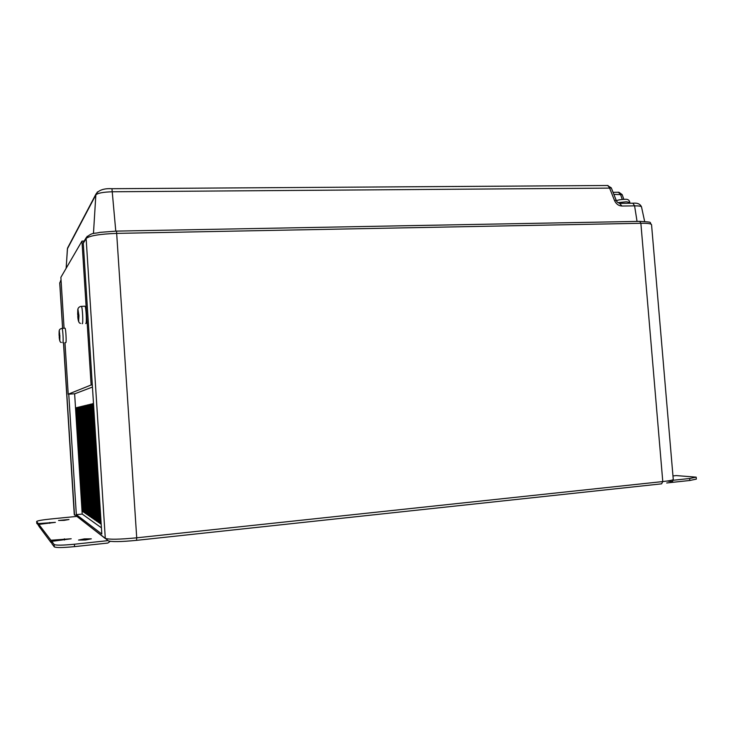 <?xml version="1.0" encoding="UTF-8"?>
<svg xmlns="http://www.w3.org/2000/svg" width="733" height="733" viewBox="0 0 733 733"><rect width="100%" height="100%" fill="white"/><g stroke="black" fill="none" stroke-linecap="round" stroke-linejoin="round"><path stroke-width="1.1" d="M65.759 342.577L65.851 342.568C66.556 342.32 65.823 328.787 65.072 328.219L64.925 328.219M78.587 321.246L78.944 315.749L77.918 309.152L77.808 316.986L78.807 321.008M85.734 323.546L85.898 323.546C86.906 323.097 86.091 307.118 85.019 306.211L84.762 306.22M623.646 199.349L625.176 199.303M616.994 200.503L618.047 200.164M64.183 520.366L69.003 519.505L58.539 520.485L64.183 520.366M85.541 540.001L91.313 538.828L84.332 538.892L78.541 540.065L85.541 540.001M59.849 340.625L59.071 334.963L59.318 330.629L59.849 340.625M64.073 328.237L60.876 277.349L81.959 241.111L91.121 384.99L68.215 394.189L64.971 342.613M99.67 523.252L92.065 403.865L92.899 403.654L100.558 523.866L99.67 523.252L100.183 523.197L92.908 403.746M92.065 403.865L92.578 403.828M97.874 522.006L90.379 404.268L91.194 404.075L98.735 522.611L97.874 522.006L98.378 521.96L91.194 404.158M90.379 404.268L90.892 404.24M96.124 520.806L88.748 404.671L89.536 404.479L96.967 521.383L96.124 520.806L96.628 520.751L89.536 404.561M88.748 404.671L89.243 404.634M94.429 519.633L87.154 405.056L87.914 404.873L95.244 520.192L94.429 519.633L94.923 519.578L87.923 404.955M87.154 405.056L87.648 405.028M92.77 518.488L85.596 405.441L86.347 405.257L93.567 519.037L92.77 518.488L93.256 518.442L86.347 405.34M85.596 405.441L86.091 405.404M91.158 517.379L84.084 405.807L84.817 405.633L91.937 517.91L91.158 517.379L91.643 517.333L84.817 405.716M84.084 405.807L84.57 405.77M89.591 516.298L82.618 406.164L83.324 405.99L90.342 516.82L89.591 516.298L90.067 516.243L83.333 406.073M82.618 406.164L83.095 406.137M88.061 515.235L81.18 406.513L81.876 406.348L88.794 515.748L88.061 515.235L88.528 515.189L81.876 406.43M81.18 406.513L81.656 406.485M86.567 514.209L79.787 406.861L80.456 406.696L87.291 514.703L86.567 514.209L87.035 514.163L80.465 406.769M79.787 406.861L80.245 406.824M85.12 513.21L78.422 407.191L79.072 407.026L85.816 513.686L85.12 513.21L85.578 513.164L79.082 407.108M78.422 407.191L78.88 407.154M83.699 512.23L77.093 407.511L77.725 407.356L84.377 512.697L83.699 512.23L77.735 407.438M82.316 511.277L75.792 407.832L76.415 407.676L82.985 511.735L82.316 511.277L76.424 407.759M84.726 240.855L83.278 243.283L101.814 534.018L76.333 514.639L68.765 394.152M673.151 480.262L689.643 478.502L696.185 477.156L676.247 475.58L672.967 475.928M696.185 477.156L696.35 479.116L689.808 480.481L689.643 478.502M666.7 482.965L689.808 480.481M50.907 540.248L38.858 524.407L38.977 526.349L51.044 542.539L50.907 540.248L71.202 538.764L51.75 541.366L51.896 543.675L54.297 546.891L54.15 544.518L51.75 541.366M105.305 538.526L74.326 514.41L105.286 538.343L86.137 238.491L83.278 243.283M38.858 524.407L55.387 522.345L38.253 523.609L36.668 521.53L36.787 523.408L36.668 521.53M54.15 544.518C56.084 545.434 62.846 545.343 74.418 544.225L74.564 546.626C62.992 547.743 56.239 547.835 54.297 546.891M107.22 540.716L74.418 544.225M36.65 521.475C37.429 520.732 42.074 519.908 50.577 519.01L76.754 516.417M110.188 541.339L107.833 543.052L74.564 546.626M38.922 525.479L36.787 523.408M38.373 525.543L38.253 523.609M51.823 542.457L51.044 542.539M607.364 185.495L611.267 187.822L616.187 200.228L614.529 200.54L609.599 188.106L611.276 187.859M622.18 194.666L613.86 194.373M101.411 527.806L82.206 514.062L74.629 393.777M92.44 387.061L74.821 393.768L68.215 394.189M82.206 514.062L76.333 514.639M91.121 384.99L92.303 384.917M81.959 241.111L84.185 241.065M78.862 314.741L78.541 316.216M78.642 316.079L77.845 316.94M78.587 315.208L77.698 314.567M59.895 336.346L59.116 335.091M61.966 328.357L62.103 328.347C62.836 328.925 63.569 342.467 62.882 342.723L62.8 342.723M81.198 306.367L81.445 306.357C82.49 307.264 83.305 323.262 82.325 323.702L82.169 323.702M77.826 316.968L78.404 320.339M77.762 310.242L77.661 314.365M616.416 200.741C618.231 199.907 621.034 199.44 624.837 199.321C627.659 198.973 629.317 199.999 629.821 202.39L626.22 201.786L618.038 202.665M61.389 342.412C60.262 342.705 59.529 340.927 59.199 337.098L59.639 339.938M59.116 331.582L59.08 334.935M59.712 334.23L59.281 331.389M59.804 339.764L59.849 336.401M78.587 313.339L78 309.967M61.077 280.565L59.785 282.727L62.644 328.302M63.551 342.687L74.5 515.125M61.041 280.07L60.381 281.179M639.378 221.375L639.772 221.366C654.267 222.291 648.732 221.879 651.555 224.747C651.243 223.684 647.679 223.198 640.871 223.281L639.772 221.366L116.52 231.106L136.723 537.811L662.779 481.572L640.871 223.281L116.923 233.378C99.734 234.01 89.463 235.714 86.137 238.491L87.218 236.237M136.585 540.34L661.597 483.844L662.779 481.572C669.605 480.821 673.096 480.097 673.26 479.419L651.555 224.747M105.286 538.343C108.915 539.653 119.397 539.47 136.723 537.811L136.512 540.349C120.963 541.852 111.535 541.999 108.237 540.798L105.286 538.343M64.477 540.029L64.403 538.828M49.743 523.316L49.688 522.464M111.792 188.711L607.969 185.495L609.599 188.106L112.552 191.771C103.289 192.028 97.718 193.072 95.849 194.896L67.409 248.799L66.172 268.241M68.169 246.893L67.372 248.945M97.425 191.881L95.849 194.896L93.457 233.552M66.135 268.305L67.518 248.13L95.986 194.043C98.781 190.049 104.104 188.28 111.957 188.711L115.777 231.124M641.522 206.972L641.512 206.898C641.137 206.184 638.837 205.836 634.595 205.863L637.05 221.421M632.249 203.215L632.881 203.206L634.595 205.863L621.914 206.037C618.597 205.836 616.132 204.003 614.529 200.54M83.37 242.449L86.228 237.639C92.633 231.811 94.264 234.01 99.853 232.361L116.419 231.106M622.29 199.449L620.448 194.309L618.359 192.266M619.651 203.362L621.914 206.037M87.749 405.001L94.639 513.54M78.642 320.092L78.752 315.96M78.788 314.998L77.845 314.164M59.923 335.43L59.199 334.798M80.557 323.335C79.072 323.409 78.156 321.292 77.808 316.986M77.643 314.411L77.799 309.473M77.845 309.262L78.028 308.685C78.669 307.264 79.805 306.486 81.445 306.357L85.019 306.211M59.071 334.963L59.135 331.004M59.19 330.757L59.327 330.308C59.455 329.419 60.381 328.769 62.103 328.347L65.072 328.219M59.73 282.947L62.58 328.302M63.478 342.687L74.244 514.291M667.342 481.031C674.8 482.204 671.978 480.94 673.26 479.419M616.187 200.228C616.7 201.942 618.047 202.986 620.219 203.371L632.881 203.206C637.389 202.757 640.266 203.985 641.512 206.898L644.646 221.458M613.045 192.312L618.927 192.257L622.152 194.593L623.865 199.339M629.821 202.39L629.894 203.243"/></g></svg>
